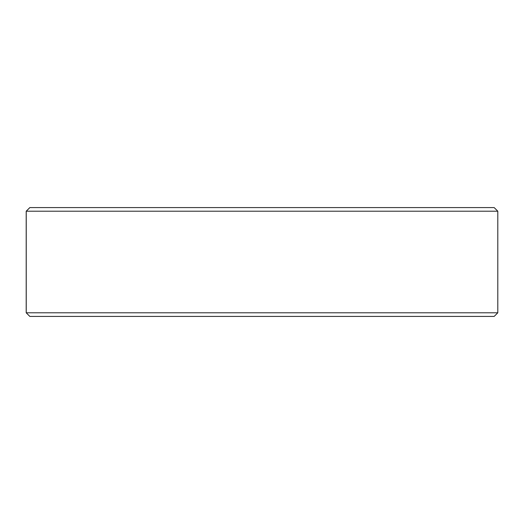 <?xml version="1.0" encoding="UTF-8"?>
<svg xmlns="http://www.w3.org/2000/svg" width="524" height="524" viewBox="0 0 524 524"><rect width="100%" height="100%" fill="white"/><g stroke="black" fill="none" stroke-linecap="round" stroke-linejoin="round"><path stroke-width="0.79" d="M29.861 316.417L494.171 316.417L497.8 312.789L497.8 211.211L494.171 207.583L29.829 207.583L26.2 211.211L26.2 312.789L29.829 316.417L26.233 312.789L26.233 211.211L29.861 207.583M497.8 211.211L26.233 211.211M497.8 312.789L26.233 312.789"/></g></svg>
